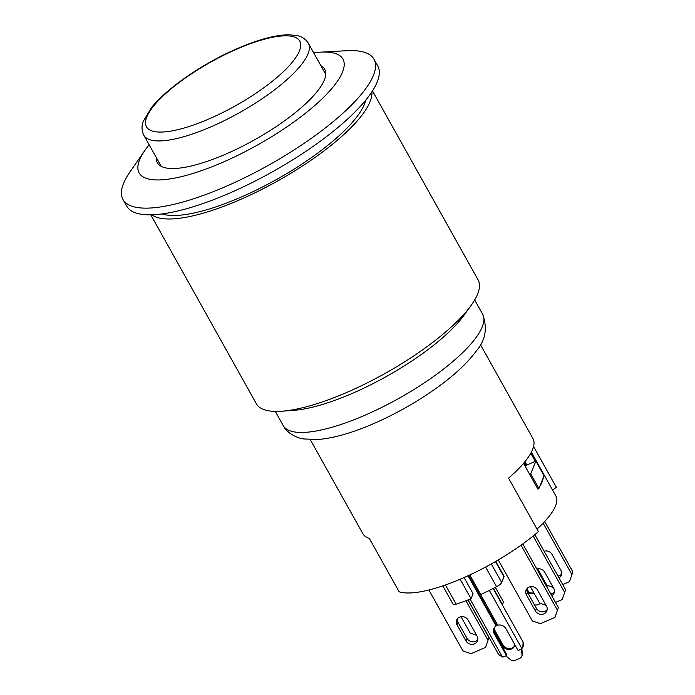 <?xml version="1.0" encoding="UTF-8"?>
<svg xmlns="http://www.w3.org/2000/svg" width="695" height="695" viewBox="0 0 695 695"><rect width="100%" height="100%" fill="white"/><g stroke="black" fill="none" stroke-linecap="round" stroke-linejoin="round"><path stroke-width="1.04" d="M546.609 586.51L546.34 585.025L546.965 585.772L547.104 587.397M534.385 604.728A4.795 4.326 -157.9 0 0 537.973 604.624L540.675 603.451M534.151 593.33A6.707 6.055 22.1 0 1 527.679 592.722M526.871 588.7L528.93 592.383M527.774 591.74L526.714 589.846M526.932 591.071A6.707 6.055 -157.9 0 0 533.821 592.739M468.691 575.469L496.439 625.118L496.108 625.952L468.056 575.764M494.015 628.211A6.707 6.055 -157.9 0 0 494.545 632.832L506.794 654.751L506.455 655.576L494.214 633.666A6.707 6.055 22.1 0 1 493.824 628.619A6.707 6.055 22.1 0 1 496.108 625.952M464.06 577.554L473.078 593.686L471.036 598.716A87.857 25.116 150.8 0 1 456.163 604.172A6.385 1.824 150.8 0 1 453.053 604.198L442.819 585.885M468.082 599.898L498.68 654.638L502.442 657.027A4.795 4.326 -157.9 0 0 503.962 656.653L506.455 655.576M521.823 648.678L522.345 653.491A4.795 4.326 22.1 0 1 522.084 655.42L521.745 656.245A4.795 4.326 -157.9 0 0 522.006 654.316L521.432 648.991M494.501 627.411A6.707 6.055 -157.9 0 0 495.248 631.112L503.084 645.142A6.707 6.055 -157.9 0 0 509.148 648.644A6.707 6.055 -157.9 0 0 514.873 645.42M469.698 575L497.768 625.231A6.707 6.055 22.1 0 1 505.873 628.619L518.122 650.537L520.616 649.451A4.795 4.326 -157.9 0 0 521.875 648.626L522.883 647.08L523.057 642.371L523.787 644.864L522.883 647.08M503.084 645.142L502.746 645.968L494.909 631.946A6.707 6.055 22.1 0 1 494.249 627.785M515.004 644.951A6.707 6.055 22.1 0 1 514.726 645.837A6.707 6.055 22.1 0 1 509.053 649.469A6.707 6.055 22.1 0 1 502.746 645.968M496.187 624.666A6.707 6.055 22.1 0 1 497.107 624.049M505.812 655.854L510.165 659.442A4.795 4.326 -157.9 0 0 515.395 660.25L519.547 658.452A4.795 4.326 -157.9 0 0 521.745 656.245M537.695 568.866L546.843 585.242L553.281 587.466M562.75 584.591L569.431 581.706L572.871 571.898L569.431 581.706M543.16 523.135L571.837 574.444M544.098 551.222A6.385 5.768 22.1 0 1 552.012 554.393L560.969 570.43A6.385 5.768 22.1 0 1 561.343 575.234A6.385 5.768 22.1 0 1 558.997 577.875M544.706 521.502L572.871 571.898M557.981 576.051A6.385 5.768 -157.9 0 0 561.69 573.888M530.45 586.71L539.607 603.086L546.035 605.302M555.505 602.435L562.186 599.55L565.626 589.734L562.186 599.55M533.143 536.019L564.592 592.288M536.861 569.057A6.385 5.768 22.1 0 1 544.767 572.237L553.733 588.274A6.385 5.768 22.1 0 1 554.097 593.078A6.385 5.768 22.1 0 1 551.76 595.719M534.829 534.637L565.626 589.734M550.735 593.895A6.385 5.768 -157.9 0 0 554.445 591.732M498.272 559.935L532.361 620.93L540.371 623.693L554.949 617.386L558.38 607.578L554.949 617.386M521.05 545.175L557.347 610.123M535.385 610.914L526.419 594.877A6.385 5.768 22.1 0 1 526.054 590.072A6.385 5.768 22.1 0 1 531.527 586.615A6.385 5.768 22.1 0 1 537.53 590.081L546.487 606.11A6.385 5.768 22.1 0 1 546.852 610.914A6.385 5.768 22.1 0 1 541.388 614.371A6.385 5.768 22.1 0 1 535.385 610.914L536.418 608.368A6.385 5.768 -157.9 0 0 547.2 609.576M522.805 543.916L558.38 607.578M526.741 588.874A6.385 5.768 -157.9 0 0 527.453 592.331L536.418 608.368M502.294 604.841L503.458 601.905L502.416 605.05M493.424 588.352L502.424 604.45M495.335 587.362L503.458 601.905M461.037 616.708L470.194 633.093L476.631 635.308M428.893 589.994L462.948 650.937L470.958 653.7L485.536 647.393L488.976 637.584L485.536 647.393M465.919 600.732L487.942 640.13M465.971 640.92L457.015 624.883A6.385 5.768 22.1 0 1 456.641 620.079A6.385 5.768 22.1 0 1 462.114 616.621A6.385 5.768 22.1 0 1 468.117 620.088L477.074 636.116A6.385 5.768 22.1 0 1 477.448 640.92A6.385 5.768 22.1 0 1 471.974 644.378A6.385 5.768 22.1 0 1 465.971 640.92L467.005 638.366A6.385 5.768 -157.9 0 0 477.795 639.582M467.943 599.95L488.976 637.584M457.327 618.871A6.385 5.768 -157.9 0 0 458.048 622.338L467.005 638.366M310.283 439.648L362.842 533.682A97.439 27.852 -29.2 0 0 369.288 538.364L399.156 591.81A97.439 27.852 -29.2 0 0 538.425 531.606L508.549 478.16A97.439 27.852 -29.2 0 0 532.961 438.606L480.401 344.572M533.569 446.555L556.382 487.369L552.508 489.958M544.098 475.797L538.929 488.542L530.711 473.842L535.888 461.098L544.098 475.797M529.642 474.311L530.711 473.842M538.929 488.542L537.852 489.011M524.907 465.85L535.888 461.098M538.234 488.846A89.455 25.567 150.8 0 1 537.973 489.219L523.526 463.374M543.238 477.925A89.455 25.567 150.8 0 1 539.789 486.422M526.81 465.024L524.942 461.68M530.78 453.244L535.306 461.35M524.212 462.566L525.82 465.45M537.018 529.095A89.455 25.567 -29.2 0 0 555.861 495.952L531.371 452.141M469.82 574.947L480.758 594.512A87.857 25.116 150.8 0 0 496.586 586.702A6.385 1.824 150.8 0 0 501.668 582.48L503.979 576.789A6.385 1.824 150.8 0 0 503.997 576.068L495.796 561.386M460.159 579.248L471.036 598.716M470.897 305.722L463.869 315.434A114.215 32.648 150.8 0 1 352.148 393.466A114.215 32.648 150.8 0 1 294.133 410.293L282.179 411.197A126.994 36.296 -29.2 0 0 346.683 392.484A126.994 36.296 -29.2 0 0 470.897 305.722A126.994 36.296 -29.2 0 0 478.099 279.877L372.494 90.906M150.78 214.816L256.386 403.786A126.994 36.296 -29.2 0 0 282.179 411.197M371.894 91.827A126.994 36.296 150.8 0 1 239.141 200.073A126.994 36.296 150.8 0 1 151.866 214.79M365.822 100.054A120.6 34.472 150.8 0 1 240.175 197.519A120.6 34.472 150.8 0 1 162.065 213.93M320.786 52.142L346.718 50.718A143.769 41.092 150.8 0 1 373.997 59.231A143.769 41.092 150.8 0 1 373.441 75.355A143.769 41.092 150.8 0 1 225.223 186.72A143.769 41.092 150.8 0 1 123.006 199.508A143.769 41.092 150.8 0 1 130.052 171.813L144.855 150.468A116.734 33.369 -29.2 0 0 222.131 162.569A116.734 33.369 -29.2 0 0 329.873 90.75A116.734 33.369 -29.2 0 0 320.786 52.142A116.734 33.369 -29.2 0 0 313.697 52.837M149.164 144.803A116.734 33.369 -29.2 0 0 144.855 150.468M156.332 157.635A95.84 27.392 -29.2 0 0 157.374 162.76A95.84 27.392 -29.2 0 0 225.519 154.238A95.84 27.392 -29.2 0 0 324.704 69.248A95.84 27.392 -29.2 0 0 320.873 65.677M123.006 199.508L126.742 206.189A143.769 41.092 -29.2 0 0 250.6 183.35A143.769 41.092 -29.2 0 0 377.177 82.036A143.769 41.092 -29.2 0 0 377.733 65.912L373.997 59.231M143.83 135.264A94.251 26.94 -29.2 0 0 239.245 112.799A94.251 26.94 -29.2 0 0 308.371 43.299C305.661 39.042 301.76 36.444 296.669 35.515L288.495 34.75C275.09 35.045 258.184 39.589 237.794 48.372C206.667 61.534 168.885 86.067 151.623 107.377L143.326 121.217C141.459 126.038 141.624 130.721 143.83 135.264L161.197 166.331M237.343 48.893A87.857 25.116 150.8 0 1 282.118 72.871A87.857 25.116 150.8 0 1 149.877 130.043A87.857 25.116 150.8 0 1 237.343 48.893M502.442 657.027L470.072 599.107M521.875 648.626L489.349 590.42M494.545 632.832L494.214 633.666M495.248 631.112L494.909 631.946M522.345 653.491L522.006 654.316M527.453 592.331L526.419 594.877M458.048 622.338L457.015 624.883M485.605 567.051L496.586 586.702M445.434 584.973L456.163 604.172M495.474 561.569L503.979 576.789M491.304 563.932L501.668 582.48M364.432 415.454A114.215 32.648 150.8 0 1 283.23 425.609C287.426 434.132 298.781 438.467 303.75 438.953L317.954 439.509C333.696 438.18 352.165 432.924 373.363 423.742C396.524 413.621 418.182 401.284 438.31 386.741C455.06 374.57 467.709 362.668 476.257 351.044C485.562 340.333 487.682 328.04 482.625 314.166A114.215 32.648 150.8 0 1 364.432 415.454M308.371 43.299L325.738 74.374M537.539 568.892L546.965 585.772M493.163 588.491L523.691 643.118M525.967 465.389L524.317 462.436M275.289 411.405L283.23 425.609M474.685 299.962L482.625 314.166"/></g></svg>

